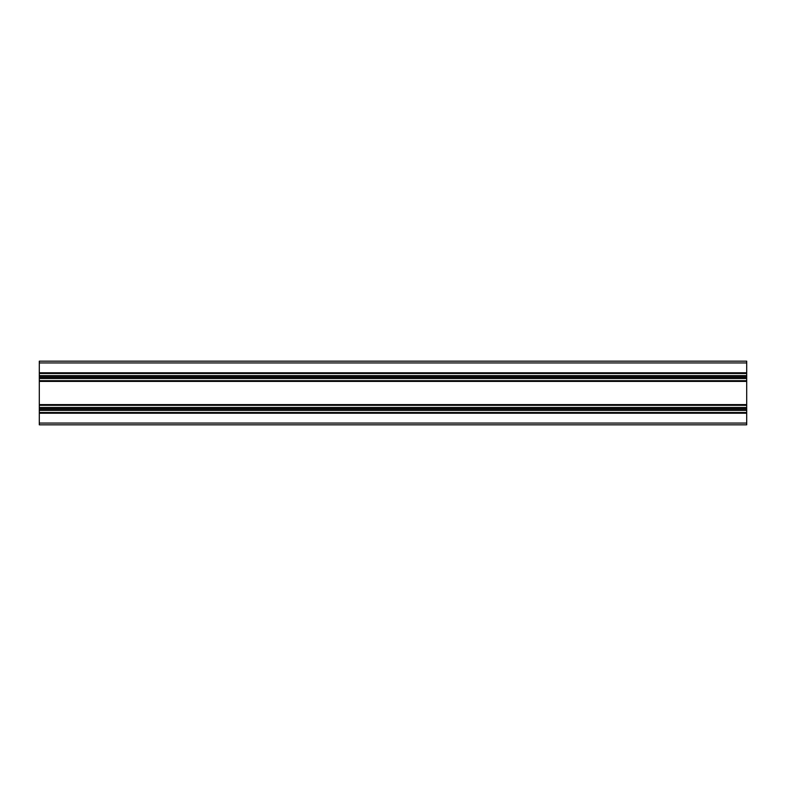 <?xml version="1.0" encoding="UTF-8"?>
<svg xmlns="http://www.w3.org/2000/svg" width="786" height="786" viewBox="0 0 786 786"><rect width="100%" height="100%" fill="white"/><g stroke="black" fill="none" stroke-linecap="round" stroke-linejoin="round"><path stroke-width="1.18" d="M39.3 377.084L746.7 377.084L746.7 380.689L39.3 380.689L39.3 361.167L746.7 361.167L746.7 362.935L39.3 362.935M746.7 377.084L746.7 373.478L39.3 373.478M39.3 408.916L746.7 408.916L746.7 412.522L39.3 412.522L39.3 380.689M746.7 408.916L746.7 405.311L39.3 405.311M746.7 408.671L39.3 408.671M746.7 409.162L39.3 409.162M39.3 412.522L39.3 424.833L746.7 424.833L746.7 423.065L39.3 423.065M746.7 412.522L746.7 413.23L39.3 413.23M746.7 413.23L746.7 423.065M746.7 373.478L746.7 372.77L39.3 372.77M746.7 372.77L746.7 362.935M746.7 376.838L39.3 376.838M746.7 377.329L39.3 377.329M746.7 380.689L746.7 381.397L39.3 381.397M746.7 405.311L746.7 404.603L39.3 404.603M746.7 404.603L746.7 381.397M746.7 375.61L39.3 375.61M746.7 407.443L39.3 407.443M746.7 410.39L39.3 410.39M746.7 378.557L39.3 378.557"/></g></svg>
